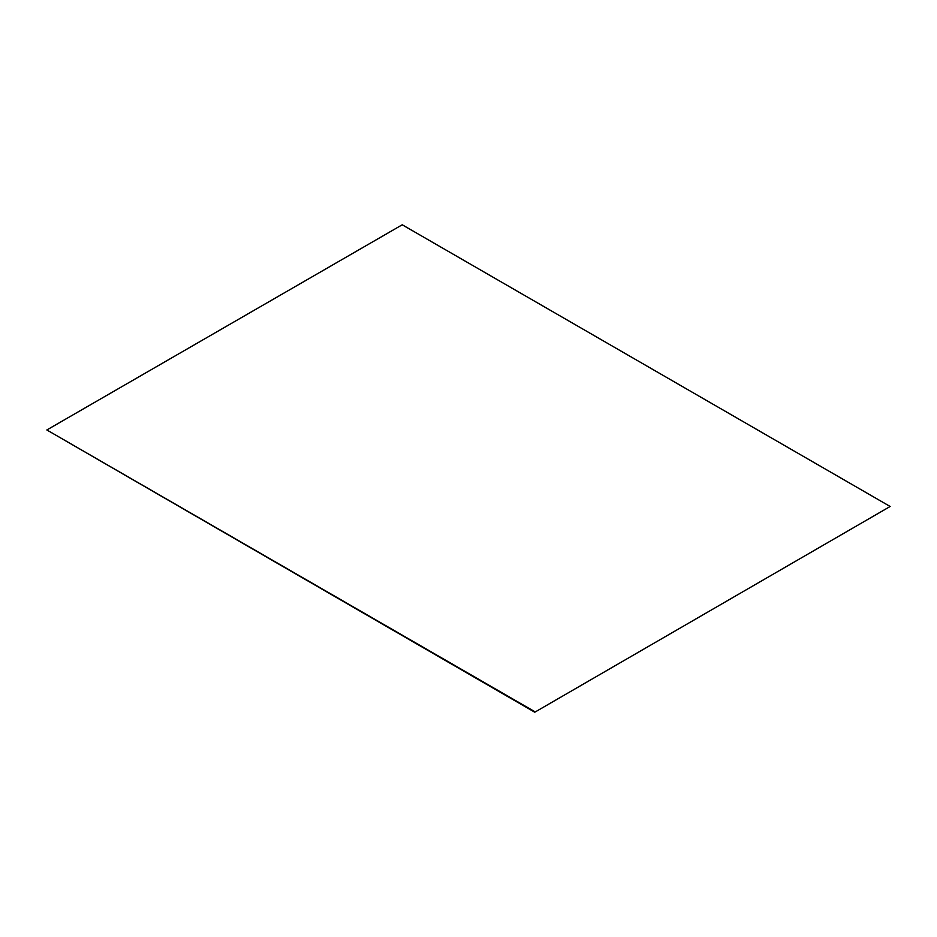 <?xml version="1.0" encoding="UTF-8"?>
<svg xmlns="http://www.w3.org/2000/svg" width="937" height="937" viewBox="0 0 937 937"><rect width="100%" height="100%" fill="white"/><g stroke="black" fill="none" stroke-linecap="round" stroke-linejoin="round"><path stroke-width="1.41" d="M534.769 712.214L890.15 506.484L534.769 712.214L46.85 429.966L402.231 224.786L890.15 506.484M534.769 711.663L46.85 429.966"/></g></svg>
